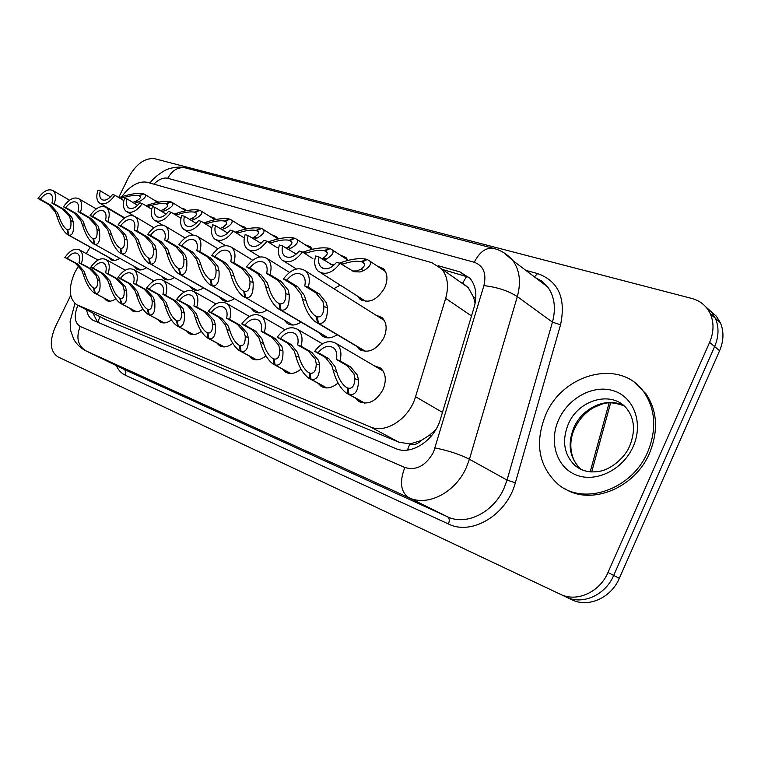<?xml version="1.0" encoding="UTF-8"?>
<svg xmlns="http://www.w3.org/2000/svg" width="761" height="761" viewBox="0 0 761 761"><rect width="100%" height="100%" fill="white"/><g stroke="black" fill="none" stroke-linecap="round" stroke-linejoin="round"><path stroke-width="1.14" d="M377.085 265.95L383.534 268.833C387.634 273.551 388.024 279.867 384.705 287.782C377.037 300.3 368.714 304.02 359.715 298.93L357.489 296.096M340.043 254.992L345.941 257.484L348.015 260.348M271.639 234.769L276.681 236.69L278.431 238.821M239.991 225.418L244.7 227.12L246.26 228.918M209.903 216.524L214.317 218.036L215.677 219.529M181.242 208.048L185.389 209.408L186.559 210.607M304.942 244.614L310.383 246.792L312.295 249.285M153.912 199.972L158.802 202.131M375.601 314.949L382.06 317.575C386.788 322.512 387.387 329.266 383.858 337.836C376.505 350.089 368.267 353.875 359.144 349.204L356.538 346.236M374.012 365.661L380.386 367.963C385.875 373.08 386.74 380.319 382.983 389.68C375.991 401.589 367.905 405.47 358.697 401.313L355.644 398.231M78.678 265.741L74.854 272.371C68.205 287.82 68.861 298.635 76.832 304.828L370.331 426.883C385.713 434.074 409.361 418.598 415.544 396.719L445.661 298.36C449.057 286.203 447.687 276.357 441.57 268.833L431.791 262.65L147.301 182.288C138.683 180.757 130.15 185.579 121.693 196.747M421.166 440.514L409.808 444.044C413.699 445.404 417.485 444.224 421.166 440.514L429.461 435.235L435.882 429.518M475.121 303.306L473.646 297.342L468.177 287.553L462.602 283.092L466.674 276.386M77.394 305.123L105.75 319.63L398.916 442.198L409.342 443.853M90.226 247.182L86.231 253.594M340.177 285.109L333.889 288.723M337.19 334.735C331.482 338.436 326.479 338.835 322.179 335.924L319.61 333.033M301.023 322.112C295.725 325.518 291.111 325.917 287.154 323.32L284.633 320.514M234.321 298.75C229.717 301.679 225.732 302.088 222.355 299.967L219.967 297.332M266.778 310.136C261.86 313.285 257.57 313.694 253.927 311.344L251.472 308.633M146.283 267.796C142.488 270.212 139.225 270.602 136.495 268.975L134.336 266.597M174.183 277.622C170.141 280.191 166.669 280.581 163.748 278.811L161.513 276.357M203.491 287.924C199.192 290.664 195.472 291.063 192.333 289.132L190.022 286.593M119.696 258.417C116.11 260.69 113.037 261.08 110.497 259.577L108.414 257.285M338.036 383.011C331.92 388.148 326.25 389.242 321.047 386.284L318.06 383.287M300.985 369.095C295.306 373.699 290.112 374.678 285.404 372.053L282.512 369.142M232.761 343.325C227.862 347.054 223.468 347.863 219.568 345.741L216.875 343.03M265.941 355.882C260.671 360.02 255.905 360.914 251.625 358.555L248.828 355.748M142.963 309.128C139.006 311.924 135.534 312.524 132.547 310.935L130.16 308.5M171.387 319.981C167.144 323.054 163.396 323.72 160.143 321.97L157.651 319.449M201.285 331.368C196.728 334.754 192.666 335.487 189.118 333.556L186.521 330.949M115.891 298.769C112.2 301.318 108.985 301.86 106.236 300.405L103.953 298.055M118.678 197.518L128.352 177.77C136.01 164.081 144.752 157.727 154.569 158.688L691.854 298.464C700.481 300.842 706.674 306.046 710.432 314.074C714.122 322.873 713.847 332.31 709.604 342.402L607.991 572.481L613.689 575.421C605.452 595.092 582.469 605.29 566.27 597.052L63.658 359.572L566.27 597.052C582.469 605.29 605.452 595.092 613.689 575.421L714.627 346.588L613.689 575.421L619.311 578.331C611.131 597.899 588.234 608.01 572.063 599.801L57.779 356.795C50.017 351.316 49.227 341.27 55.42 326.659L70.716 295.43M705.713 306.769L711.354 311.858L715.416 318.383C719.107 327.144 718.85 336.552 714.627 346.588C718.85 336.552 719.107 327.144 715.416 318.383L711.354 311.858L705.713 306.769M710.679 311.078L716.301 316.148L720.344 322.645C724.044 331.377 723.797 340.738 719.602 350.726L619.311 578.331M86.611 309.851C87.467 314.854 89.608 318.326 93.061 320.286L395.492 448.457C410.94 455.782 434.464 440.705 440.457 419.054L474.141 307.206C477.366 295.439 476.005 285.832 470.051 278.364L459.92 271.886L438.174 265.722M97.57 322.245L92.918 313.075M607.991 572.481C599.706 592.258 576.638 602.541 560.41 594.284L69.489 362.331M442.502 269.48L469.137 277.365M109.907 301.194L94.212 292.928C89.884 289.874 86.212 283.615 83.177 274.16L81.636 270.069L75.253 263.116L64.866 257.513C69.955 250.398 74.844 247.867 79.525 249.903C82.816 252.452 83.425 257.047 81.351 263.706L91.796 269.356L98.54 276.519L99.767 280.543C100.766 289.703 99.291 294.003 95.334 293.432L110.06 301.185M95.334 293.432L94.069 288.153C96.809 288.59 97.922 285.755 97.427 279.639L96.247 275.644L89.446 268.471L79.011 262.83C80.219 258.302 79.677 255.182 77.403 253.489C74.207 252.034 70.792 253.66 67.139 258.369L77.536 263.981L83.853 270.926L85.46 275.035C87.667 281.465 90.255 285.717 93.213 287.772L94.088 288.238L93.213 287.772M94.602 293.137L93.536 287.943M81.351 263.706L79.011 262.83M67.139 258.369L64.866 257.513M114.179 260.471L67.501 234.569C63.325 231.411 59.767 225.227 56.837 216.019L55.239 211.824L48.685 204.528L38.05 198.488C43.358 191.059 48.304 188.414 52.909 190.564C55.838 193.037 56.285 197.441 54.231 203.796L64.913 209.893L71.829 217.389L73.123 221.537C74.236 231.002 72.856 235.568 68.994 235.244L114.407 260.452M68.994 235.244L67.681 229.841C70.354 230.117 71.401 227.082 70.821 220.766L69.593 216.638L62.611 209.123L51.929 203.044C53.127 198.735 52.718 195.758 50.683 194.112C47.553 192.581 44.081 194.283 40.285 199.22L50.93 205.261L57.427 212.557L59.073 216.78C61.203 223.021 63.705 227.206 66.559 229.337L67.71 229.974M68.271 234.987L67.149 229.66M54.231 203.796L51.929 203.044M40.285 199.22L38.05 198.488M123.843 200.609L114.911 195.254C109.422 202.787 104.276 205.375 99.491 203.025C96.552 200.504 96.048 196.205 97.988 190.136L100.319 190.84C99.215 194.93 99.662 197.822 101.67 199.506L102.269 199.867M132.794 202.397L135.629 201.427C139.691 199.249 141.146 197.508 139.995 196.214L139.187 195.777L143.905 193.922L145.037 194.54C146.626 196.452 144.295 198.992 138.045 202.15L134.326 203.254M140.347 196.652L138.626 195.606C135.03 194.978 129.931 195.682 123.311 197.698L120.305 198.488M114.911 195.254L112.504 194.531C108.557 199.553 104.942 201.208 101.67 199.506M110.45 196.88L100.319 190.84M138.626 195.606L143.667 194.017M139.187 195.777L140.148 196.357M118.849 197.613L120.961 196.994C130.454 193.922 137.846 192.828 143.144 193.703M647.782 451.806C632.096 489.789 583.373 506.17 558.032 484.253C538.607 466.246 534.469 443.159 545.627 414.973C562.645 373.242 621.005 357.993 644.158 392.457C655.573 409.656 656.781 429.442 647.782 451.806M634.664 382.631L645.937 393.741C657.352 410.921 658.569 430.678 649.59 453.004C634.836 488.486 590.593 505.884 564.396 488.438M136.409 311.801L120.457 303.363C115.948 300.167 112.181 293.765 109.156 284.148L107.605 279.981L101.203 272.904L90.749 267.235C96.01 259.91 101.108 257.351 106.036 259.558C109.46 262.222 110.136 266.949 108.062 273.741L118.564 279.449L125.346 286.745L126.564 290.845C127.468 300.195 125.841 304.543 121.684 303.915L136.58 311.791M121.684 303.915L120.428 298.531C123.311 299.006 124.528 296.134 124.1 289.903L122.949 285.832L116.1 278.526L105.598 272.809C106.797 268.195 106.217 264.99 103.848 263.211C100.49 261.651 96.913 263.287 93.137 268.129L103.61 273.808L109.936 280.866L111.544 285.071C113.76 291.606 116.414 295.953 119.496 298.112L120.447 298.616L119.496 298.112M120.913 303.61L119.858 298.312M108.062 273.741L105.598 272.809M93.137 268.129L90.749 267.235M164.214 322.93L147.995 314.312C143.296 310.964 139.434 304.4 136.409 294.64L134.868 290.379L128.457 283.187L117.926 277.442C123.387 269.898 128.714 267.32 133.907 269.698C137.456 272.495 138.198 277.356 136.124 284.281L146.702 290.065L153.503 297.484L154.692 301.67C155.51 311.201 153.722 315.615 149.327 314.921L164.395 322.921M149.327 314.921L148.091 309.423C151.125 309.946 152.466 307.035 152.114 300.681L150.982 296.524L144.105 289.085L133.546 283.311C134.726 278.593 134.098 275.301 131.634 273.437C128.095 271.753 124.366 273.399 120.438 278.383L130.978 284.129L137.313 291.311L138.921 295.601C141.137 302.241 143.858 306.693 147.073 308.956L148.119 309.518L147.073 308.956M148.519 314.597L147.501 309.185M136.124 284.281L133.546 283.311M120.438 278.383L117.926 277.442M193.408 334.621L176.913 325.813C172.015 322.293 168.067 315.577 165.051 305.656L163.51 301.299L157.099 293.984L146.502 288.172C152.171 280.39 157.746 277.794 163.225 280.381C166.916 283.311 167.734 288.314 165.66 295.373L176.286 301.223L183.116 308.776L184.286 313.047C184.98 322.778 183.021 327.249 178.388 326.488L193.608 334.612M178.388 326.488L177.17 320.866C180.367 321.437 181.831 318.488 181.565 312.01L180.462 307.767L173.565 300.195L162.94 294.345C164.119 289.541 163.425 286.155 160.866 284.195C157.137 282.369 153.227 284.024 149.146 289.17L159.743 294.983L166.088 302.279L167.686 306.664C169.912 313.418 172.69 317.974 176.038 320.343L177.189 320.971L176.038 320.343M177.532 326.146L176.542 320.619M165.66 295.373L162.94 294.345M149.146 289.17L146.502 288.172M224.124 346.921L207.325 337.894C202.226 334.203 198.174 327.316 195.177 317.242L193.646 312.79L187.235 305.351L176.59 299.473C182.497 291.434 188.338 288.819 194.122 291.634C197.955 294.726 198.84 299.863 196.776 307.054L207.458 312.98L214.288 320.666L215.439 325.033C216.01 334.954 213.851 339.501 208.961 338.655L224.333 346.911M208.961 338.655L207.763 332.909C211.139 333.537 212.747 330.54 212.576 323.929L211.501 319.601L204.585 311.896L193.912 305.979C195.073 301.08 194.331 297.599 191.677 295.534C187.729 293.546 183.629 295.211 179.377 300.519L190.022 306.407L196.357 313.827L197.955 318.307C200.172 325.156 203.025 329.827 206.516 332.329L207.782 333.014L206.516 332.329M208.057 338.293L207.106 332.652M196.776 307.054L193.912 305.979M179.377 300.519L176.59 299.473M151.705 209.218L142.307 203.539C136.6 211.311 131.234 213.927 126.193 211.377C123.158 208.733 122.607 204.329 124.547 198.164L126.992 198.906C125.898 203.063 126.383 206.022 128.447 207.782L129.142 208.2M160.447 210.692L163.082 209.722C167.106 207.496 168.523 205.708 167.353 204.348L166.45 203.853L171.215 201.941L172.481 202.635C174.117 204.642 171.824 207.258 165.603 210.493L162.198 211.577M167.715 204.823L165.86 203.682C162.112 203.016 156.88 203.729 150.155 205.822L147.349 206.583M142.307 203.539L139.786 202.778C135.667 207.962 131.891 209.627 128.447 207.782M137.18 205.032L126.992 198.906M165.86 203.682L170.416 201.703L170.968 202.046M166.45 203.853L167.506 204.509M145.798 205.651L147.691 205.07C157.327 201.912 164.909 200.79 170.416 201.703M180.985 218.283L171.092 212.243C165.156 220.271 159.534 222.897 154.226 220.138C151.097 217.37 150.497 212.852 152.428 206.602L155.006 207.382C153.912 211.587 154.435 214.621 156.566 216.466L157.365 216.952M189.489 219.377L191.896 218.436C195.872 216.162 197.261 214.317 196.062 212.899L195.054 212.338L199.877 210.359L201.294 211.149C202.959 213.251 200.714 215.943 194.55 219.244L191.22 220.357M196.443 213.394L194.436 212.148C190.526 211.453 185.151 212.176 178.321 214.336L175.724 215.078M171.092 212.243L168.438 211.444C164.157 216.799 160.191 218.474 156.566 216.466M165.242 213.603L155.006 207.382M194.436 212.148L199.04 210.112L199.61 210.464M195.054 212.338L196.233 213.07M174.088 214.079L175.743 213.556C185.522 210.283 193.284 209.142 199.04 210.112M211.682 227.767L201.38 221.403C195.187 229.708 189.289 232.352 183.696 229.327C180.462 226.426 179.815 221.803 181.736 215.468L184.447 216.286C183.372 220.547 183.924 223.648 186.122 225.589L187.054 226.16M220.015 228.5L222.183 227.596C226.103 225.285 227.463 223.382 226.245 221.889L225.104 221.242L229.974 219.197L231.572 220.1C233.266 222.298 231.068 225.085 224.971 228.443L221.746 229.575M226.626 222.412L224.457 221.051C220.376 220.31 214.859 221.051 207.915 223.277L205.556 223.981M201.38 221.403L198.583 220.566C194.103 226.093 189.946 227.777 186.122 225.589M196.138 223.354L184.447 216.286M224.457 221.051L229.099 218.93L229.698 219.311M225.104 221.242L226.407 222.06M203.824 222.916L205.194 222.459C215.125 219.082 223.097 217.903 229.099 218.93M243.615 237.518L233.275 231.059C226.797 239.658 220.604 242.302 214.688 238.992C211.377 235.948 210.673 231.211 212.576 224.79L215.439 225.656C214.374 229.974 214.973 233.142 217.218 235.178L218.321 235.862M252.157 238.088L254.05 237.232C257.912 234.883 259.225 232.923 258.008 231.354L256.704 230.612L261.641 228.49L263.449 229.527C265.151 231.839 263.002 234.702 256.999 238.117L254.012 239.249M258.388 231.915L256.029 230.412C251.758 229.632 246.098 230.383 239.03 232.685L236.937 233.342M233.275 231.059L230.336 230.164C225.637 235.9 221.27 237.575 217.218 235.178M227.739 233.085L215.439 225.656M256.029 230.412L260.709 228.214L261.337 228.614M256.704 230.612L258.169 231.534M235.111 232.2L236.176 231.829C246.26 228.329 254.44 227.13 260.709 228.214M93.984 244.053L93.232 243.634C88.894 240.324 85.261 233.998 82.331 224.666L80.742 220.376L74.159 212.947L63.439 206.811C68.937 199.154 74.112 196.49 78.944 198.821C81.988 201.408 82.483 205.927 80.428 212.386L91.196 218.578L98.15 226.217L99.425 230.459C100.452 240.115 98.93 244.757 94.859 244.376L140.623 269.946M94.859 244.376L93.555 238.859C96.371 239.163 97.522 236.091 97.008 229.641L95.8 225.427L88.78 217.779L78.012 211.596C79.211 207.22 78.754 204.167 76.652 202.436C73.351 200.78 69.727 202.502 65.779 207.582L76.509 213.717L83.025 221.147L84.68 225.456C86.811 231.791 89.36 236.072 92.328 238.298L93.584 239.002M94.107 244.11L93.004 238.669M80.428 212.386L78.012 211.596M65.779 207.582L63.439 206.811M121.094 253.622L120.228 253.137C115.72 249.665 112.01 243.197 109.099 233.732L107.501 229.356L100.899 221.784L90.102 215.563C95.819 207.658 101.232 204.975 106.331 207.496C109.479 210.217 110.022 214.859 107.967 221.422L118.811 227.701L125.803 235.491L127.058 239.82C127.991 249.684 126.316 254.393 122.017 253.965L168.114 279.896M122.017 253.965L120.723 248.333C123.701 248.666 124.966 245.546 124.519 238.964L123.33 234.664L116.271 226.864L105.437 220.595C106.616 216.143 106.121 213.013 103.943 211.197C100.471 209.399 96.676 211.13 92.576 216.371L103.372 222.602L109.907 230.164L111.563 234.569C113.693 240.99 116.3 245.365 119.372 247.706L120.761 248.476M121.227 253.689L120.143 248.124M107.967 221.422L105.437 220.595M92.576 216.371L90.102 215.563M149.603 263.696L148.595 263.125C143.905 259.482 140.119 252.861 137.227 243.273L135.639 238.792L129.028 231.078L118.155 224.771C124.11 216.6 129.77 213.889 135.154 216.647C138.407 219.501 139.016 224.267 136.961 230.935L147.872 237.308L154.892 245.251L156.129 249.675C156.956 259.748 155.101 264.533 150.564 264.048L196.966 290.331M150.564 264.048L149.289 258.283C152.428 258.664 153.817 255.496 153.456 248.771L152.286 244.376L145.199 236.424L134.288 230.06C135.468 225.541 134.925 222.326 132.68 220.414C129.009 218.464 125.032 220.195 120.752 225.617L131.624 231.943L138.169 239.639L139.824 244.148C141.946 250.645 144.6 255.125 147.796 257.579L149.327 258.436M149.727 263.753L148.68 258.074M136.961 230.935L134.288 230.06M120.752 225.617L118.155 224.771M226.968 301.318L178.416 273.618C173.556 269.784 169.693 263.011 166.83 253.299L165.251 248.723L158.63 240.866L147.691 234.464C153.903 225.998 159.858 223.277 165.546 226.302C168.904 229.299 169.56 234.188 167.525 240.971L178.493 247.43L185.532 255.534L186.74 260.053C187.453 270.345 185.408 275.206 180.614 274.654L227.282 301.308M180.614 274.654L179.358 268.766C182.669 269.185 184.2 265.97 183.924 259.101L182.792 254.612L175.667 246.497L164.699 240.038C165.86 235.444 165.28 232.153 162.959 230.145C159.078 228.005 154.902 229.746 150.431 235.358L161.37 241.77L167.915 249.618L169.56 254.231C171.672 260.804 174.383 265.38 177.703 267.967L179.396 268.928M179.729 274.35L178.711 268.538M167.525 240.971L164.699 240.038M150.431 235.358L147.691 234.464M256.457 359.867L239.344 350.621C234.027 346.731 229.889 339.672 226.921 329.446L225.399 324.899L218.997 317.327L208.305 311.382C214.469 303.068 220.614 300.443 226.73 303.525C230.707 306.778 231.667 312.067 229.613 319.392L240.333 325.375L247.173 333.204L248.276 337.665C248.714 347.796 246.345 352.4 241.161 351.468L256.695 359.858M241.161 351.468L239.991 345.599C243.577 346.284 245.327 343.249 245.261 336.505L244.224 332.081L237.299 324.234L226.588 318.25C227.729 313.266 226.93 309.679 224.181 307.501C219.996 305.332 215.686 306.997 211.244 312.486L221.936 318.44L228.252 325.993L229.851 330.578C232.048 337.523 234.968 342.307 238.602 344.942L240.019 345.713L238.602 344.942M240.219 351.097L239.296 345.323M229.613 319.392L226.588 318.25M211.244 312.486L208.305 311.382M290.559 373.518L273.113 364.024C267.568 359.924 263.335 352.685 260.395 342.326L258.892 337.675L252.509 329.97L241.789 323.958C248.238 315.33 254.707 312.714 261.204 316.1C265.313 319.544 266.35 324.976 264.314 332.414L275.054 338.474L281.884 346.445L282.959 351.002C283.244 361.351 280.638 366.022 275.149 364.995L290.816 373.518M275.149 364.995L274.008 358.983C277.803 359.734 279.715 356.662 279.763 349.775L278.773 345.256L271.848 337.266L261.109 331.216C262.241 326.146 261.375 322.455 258.531 320.162C254.098 317.784 249.551 319.439 244.899 325.128L255.62 331.14L261.908 338.826L263.487 343.515C265.675 350.555 268.662 355.463 272.448 358.241L274.027 359.116L272.448 358.241M274.15 364.595L273.275 358.697M264.314 332.414L261.109 331.216M244.899 325.128L241.789 323.958M326.564 387.939L308.747 378.169C302.983 373.832 298.645 366.421 295.763 355.929L294.279 351.173L287.934 343.325L277.194 337.256C283.958 328.286 290.797 325.679 297.703 329.437C301.946 333.071 303.059 338.664 301.042 346.207L311.782 352.324L318.602 360.448L319.63 365.109C319.734 375.687 316.88 380.414 311.049 379.292L326.85 387.939M311.049 379.292L309.946 373.137C313.97 373.955 316.072 370.845 316.253 363.806L315.301 359.192L308.395 351.049L297.646 344.933C298.75 339.786 297.827 336.001 294.897 333.565C290.179 330.94 285.375 332.576 280.476 338.493L291.225 344.571L297.465 352.391L299.035 357.185C301.194 364.3 304.248 369.332 308.186 372.272L309.974 373.27L308.186 372.272M309.993 378.864L309.175 372.823M301.042 346.207L297.646 344.933M280.476 338.493L277.194 337.256M364.633 403.197L346.417 393.114C340.424 388.51 336.01 380.919 333.185 370.322L331.72 365.451L325.432 357.47L314.683 351.335C321.817 341.993 329.066 339.416 336.429 343.601C340.776 347.444 341.955 353.19 339.977 360.828L350.707 367.002L357.489 375.278L358.46 380.043C358.383 390.859 355.244 395.653 349.042 394.407L364.957 403.197M349.042 394.407L347.986 388.11C352.257 389.004 354.559 385.856 354.883 378.664L353.998 373.946L347.111 365.651L336.372 359.477C337.446 354.265 336.476 350.374 333.461 347.806C328.429 344.876 323.33 346.483 318.165 352.638L328.914 358.783L335.097 366.735L336.647 371.653C338.778 378.835 341.879 383.982 345.97 387.102L348.015 388.253L345.97 387.102M347.929 393.97L347.168 387.787M339.977 360.828L336.372 359.477M318.165 352.638L314.683 351.335M211.235 285.461L209.836 284.652C204.795 280.619 200.856 273.694 198.031 263.877L196.452 259.187L189.831 251.178L178.845 244.681C185.342 235.91 191.61 233.18 197.632 236.5C201.094 239.658 201.808 244.681 199.782 251.549L210.807 258.112L217.855 266.369L219.025 270.992C219.606 281.513 217.361 286.459 212.281 285.841L259.178 312.857M212.281 285.841L211.054 279.81C214.554 280.276 216.229 277.004 216.057 269.984L214.954 265.399L207.82 257.123L196.804 250.569C197.946 245.917 197.318 242.531 194.93 240.419C190.821 238.069 186.416 239.81 181.727 245.632L192.723 252.138L199.258 260.138L200.904 264.857C202.997 271.496 205.765 276.176 209.199 278.906L211.082 279.981M211.349 285.518L210.369 279.572M199.782 251.549L196.804 250.569M181.727 245.632L178.845 244.681M244.623 297.256L242.959 296.286C237.727 292.024 233.722 284.947 230.944 275.035L229.384 270.241L222.783 262.069L211.739 255.477C218.569 246.355 225.18 243.634 231.572 247.315C235.12 250.645 235.891 255.782 233.884 262.735L244.937 269.394L251.996 277.822L253.137 282.55C253.565 293.308 251.092 298.341 245.708 297.646L292.795 325.023M245.708 297.646L244.5 291.463C248.219 291.986 250.055 288.666 249.998 281.494L248.933 276.795L241.789 268.357L230.735 261.708C231.848 256.99 231.182 253.518 228.738 251.292C224.371 248.704 219.72 250.426 214.792 256.476L225.836 263.078L232.352 271.23L233.988 276.062C236.053 282.769 238.868 287.553 242.426 290.426L244.538 291.653M244.719 297.294L243.777 291.216M233.884 262.735L230.735 261.708M214.792 256.476L211.739 255.477M327.839 337.855L277.927 308.547C272.514 304.048 268.452 296.809 265.732 286.821L264.181 281.912L257.608 273.58L246.535 266.892C253.736 257.389 260.728 254.678 267.52 258.788C271.154 262.298 271.972 267.568 269.984 274.588L281.075 281.342L288.115 289.941L289.218 294.783C289.475 305.789 286.754 310.907 281.037 310.117L328.248 337.865M281.037 310.117L279.867 303.791C283.815 304.371 285.822 300.995 285.898 293.66L284.871 288.857L277.736 280.238L266.654 273.494C267.748 268.728 267.035 265.18 264.533 262.83C259.891 259.948 254.973 261.651 249.77 267.948L260.842 274.654L267.32 282.968L268.956 287.915C270.983 294.659 273.836 299.549 277.508 302.593L279.905 303.991M279.991 309.756L279.097 303.525M269.984 274.588L266.654 273.494M249.77 267.948L246.535 266.892M365.261 351.42L314.892 321.484C309.308 316.719 305.199 309.327 302.555 299.301L301.023 294.269L294.497 285.775L283.406 278.992C291.025 269.052 298.445 266.388 305.694 270.992C309.366 274.702 310.231 280.086 308.281 287.154L319.373 294.003L326.402 302.783L327.449 307.739C327.525 319.011 324.519 324.205 318.431 323.33L365.708 351.43M318.431 323.33L317.308 316.833C321.503 317.48 323.71 314.055 323.92 306.55L322.959 301.632L315.834 292.833L304.742 285.993C305.808 281.199 305.066 277.565 302.526 275.092C297.58 271.858 292.348 273.532 286.83 280.115L297.922 286.907L304.352 295.392L305.97 300.462C307.948 307.225 310.83 312.219 314.616 315.435L317.347 317.061M317.337 322.94L316.5 316.557M308.281 287.154L304.742 285.993M286.83 280.115L283.406 278.992M277.289 247.791L266.93 241.227C260.129 250.16 253.603 252.804 247.344 249.161C243.948 245.955 243.197 241.113 245.09 234.626L248.105 235.539C247.068 239.886 247.696 243.139 249.989 245.28L251.292 246.088M286.041 248.172L287.648 247.392C291.425 245.004 292.7 242.987 291.473 241.351L289.998 240.476L294.983 238.279L297.028 239.487C298.74 241.912 296.638 244.861 290.75 248.324L288.029 249.437M291.863 241.922L289.285 240.267C284.814 239.439 278.992 240.219 271.81 242.597L270.012 243.187M266.93 241.227L263.82 240.295C258.883 246.25 254.279 247.905 249.989 245.28M261.09 243.32L248.105 235.539M289.285 240.267L294.003 237.984L294.659 238.412M289.998 240.476L291.625 241.532M268.072 241.95L268.795 241.694C279.04 238.069 287.439 236.833 294.003 237.984M294.497 253.423L296.961 253.556M312.847 258.635L302.469 251.986C295.316 261.27 288.429 263.905 281.789 259.862C278.326 256.495 277.527 251.549 279.401 245.004L282.578 245.965C281.57 250.35 282.226 253.66 284.566 255.915L286.117 256.895M321.817 258.788L323.092 258.103C326.773 255.686 328.001 253.622 326.792 251.901L325.109 250.883L330.141 248.6L332.481 250.017C334.165 252.566 332.129 255.591 326.374 259.101L323.939 260.167M327.173 252.509L324.357 250.664C319.668 249.779 313.675 250.578 306.379 253.052L304.914 253.546M302.469 251.986L299.187 250.987C293.984 257.189 289.113 258.826 284.566 255.915M296.229 254.06L282.578 245.965M324.357 250.664L329.113 248.295L329.808 248.752M325.109 250.883L326.935 252.081M306.379 253.052L303.201 252.091C313.599 248.333 322.236 247.068 329.113 248.295M330.864 264.514L334.393 264.514M352.039 270.992L356.757 270.945L360.562 269.432C364.119 266.997 365.309 264.885 364.129 263.078L362.198 261.879L367.278 259.501L369.96 261.175C371.596 263.848 369.618 266.949 364.024 270.478L360.134 271.972L353.903 271.687L340.081 263.354C332.519 273.056 325.213 275.644 318.165 271.135C314.664 267.606 313.827 262.545 315.663 255.972L319.03 256.99C318.05 261.384 318.735 264.771 321.094 267.13L322.959 268.319M364.49 263.696L361.399 261.641C356.481 260.709 350.307 261.527 342.888 264.086L339.52 263.078C350.089 259.178 358.973 257.874 366.184 259.178L366.916 259.663M340.081 263.354L336.609 262.307C331.092 268.776 325.927 270.383 321.094 267.13M332.671 265.199L319.03 256.99M361.399 261.641L366.184 259.178M362.198 261.879L364.243 263.239M431.601 435.692L429.461 435.235M99.853 316.633L97.893 322.388M475.834 297.722L473.646 297.342M409.808 444.044L407.43 450.074M105.75 319.63L77.85 305.323M471.506 315.958L445.661 298.36M442.474 412.367L415.544 396.719M398.916 442.198L370.331 426.883M590.184 471.858L609.123 402.883M572.063 599.801L560.41 594.284M719.602 350.726L709.604 342.402M77.86 305.361C73.722 315.777 74.492 322.807 80.171 326.45L404.833 467.482C416.362 470.831 425.932 465.703 433.542 452.101L483.901 285.641C486.698 273.532 483.482 265.741 474.236 262.269L167.772 178.283C163.387 177.342 158.745 179.292 153.855 184.143M503.858 252.738L512.895 260.576C519.734 270.25 521.209 282.255 517.318 296.6L469.413 459.244L466.322 467.539C455.392 492.681 427.387 506.883 408.771 497.646L85.346 350.583C80.466 347.958 76.614 344.219 73.798 339.377L70.735 330.864L70.107 321.475L74.892 303.668M525.822 270.374L537.608 273.56C558.479 281.142 566.117 298.226 560.543 324.804L515.34 482.807C506.988 514.855 471.687 535.915 448.438 523.977L125.28 375.183C126.316 372.519 125.888 370.578 124.005 369.342L85.774 350.783C77.755 345.599 75.881 337.484 80.171 326.45M404.833 467.482C399.344 481.894 400.647 491.948 408.771 497.646L447.592 516.814C466.122 526.003 493.594 512.476 504.086 488.124L507.045 480.077L469.413 459.244C459.654 454.317 448.21 450.56 435.111 447.963M125.28 375.183C121.332 373.318 118.345 370.131 116.319 365.622M85.584 350.697L124.005 369.342L447.592 516.814C449.475 518.155 449.751 520.543 448.438 523.977M483.901 285.641C496.981 287.097 508.12 290.74 517.318 296.6L552.448 322.15C556.129 308.205 554.541 296.467 547.673 286.926L542.117 281.361L535.297 277.546M515.34 482.807L507.045 480.077L552.448 322.15L560.543 324.804M534.403 276.871L537.608 273.56M474.236 262.269C479.573 251.92 486.013 247.287 493.566 248.362L185.541 167.924C177.836 165.679 167.734 168.894 166.849 169.617C165.822 169.589 154.978 175.829 149.974 183.04M167.772 178.283C172.271 170.169 178.188 166.716 185.541 167.924M540.662 281.618L541.28 280.714M465.913 276.157L459.92 271.886M77.536 263.981L75.253 263.116M85.46 275.035L83.177 274.16M99.767 280.543L97.427 279.639M91.796 269.356L89.446 268.471M50.93 205.261L48.685 204.528M59.073 216.78L56.837 216.019M73.123 221.537L70.821 220.766M64.913 209.893L62.611 209.123M135.629 201.427L138.045 202.15M120.961 196.994L123.311 197.698M580.129 468.976L574.707 465.247C563.911 454.307 561.761 440.619 568.277 424.181C578.484 399.249 612.767 389.908 627.254 409.237C634.56 419.235 635.425 431.363 629.842 445.613M633.181 446.545C623.059 469.775 595.825 483.007 576.201 474.997C556.415 467.33 548.691 441.513 558.688 419.682C568.41 397.756 593.761 384.153 613.813 390.859C634.008 397.223 643.606 423.42 633.181 446.545M581.528 469.642L580.291 468.624C569.504 457.713 567.335 444.072 573.813 427.72C582.317 407.601 607.278 396.367 624.001 405.822M103.61 273.808L101.203 272.904M111.544 285.071L109.156 284.148M126.564 290.845L124.1 289.903M118.564 279.449L116.1 278.526M130.978 284.129L128.457 283.187M138.921 295.601L136.409 294.64M154.692 301.67L152.114 300.681M146.702 290.065L144.105 289.085M159.743 294.983L157.099 293.984M167.686 306.664L165.051 305.656M184.286 313.047L181.565 312.01M176.286 301.223L173.565 300.195M190.022 306.407L187.235 305.351M197.955 318.307L195.177 317.242M215.439 325.033L212.576 323.929M207.458 312.98L204.585 311.896M163.082 209.722L165.603 210.493M147.691 205.07L150.155 205.822M191.896 218.436L194.55 219.244M175.743 213.556L178.321 214.336M222.183 227.596L224.971 228.443M205.194 222.459L207.915 223.277M254.05 237.232L256.999 238.117M236.176 231.829L239.03 232.685M76.509 213.717L74.159 212.947M84.68 225.456L82.331 224.666M99.425 230.459L97.008 229.641M91.196 218.578L88.78 217.779M103.372 222.602L100.899 221.784M111.563 234.569L109.099 233.732M127.058 239.82L124.519 238.964M118.811 227.701L116.271 226.864M131.624 231.943L129.028 231.078M139.824 244.148L137.227 243.273M156.129 249.675L153.456 248.771M147.872 237.308L145.199 236.424M161.37 241.77L158.63 240.866M169.56 254.231L166.83 253.299M186.74 260.053L183.924 259.101M178.493 247.43L175.667 246.497M221.936 318.44L218.997 317.327M229.851 330.578L226.921 329.446M248.276 337.665L245.261 336.505M240.333 325.375L237.299 324.234M255.62 331.14L252.509 329.97M263.487 343.515L260.395 342.326M282.959 351.002L279.763 349.775M275.054 338.474L271.848 337.266M291.225 344.571L287.934 343.325M299.035 357.185L295.763 355.929M319.63 365.109L316.253 363.806M311.782 352.324L308.395 351.049M328.914 358.783L325.432 357.47M336.647 371.653L333.185 370.322M358.46 380.043L354.883 378.664M350.707 367.002L347.111 365.651M192.723 252.138L189.831 251.178M200.904 264.857L198.031 263.877M219.025 270.992L216.057 269.984M210.807 258.112L207.82 257.123M225.836 263.078L222.783 262.069M233.988 276.062L230.944 275.035M253.137 282.55L249.998 281.494M244.937 269.394L241.789 268.357M260.842 274.654L257.608 273.58M268.956 287.915L265.732 286.821M289.218 294.783L285.898 293.66M281.075 281.342L277.736 280.238M297.922 286.907L294.497 285.775M305.97 300.462L302.555 299.301M327.449 307.739L323.92 306.55M319.373 294.003L315.834 292.833M287.648 247.392L290.75 248.324M268.795 241.694L271.81 242.597M323.092 258.103L326.374 259.101M360.562 269.432L364.024 270.478M468.177 287.553L441.57 268.833M189.118 333.556L189.793 333.917M160.143 321.97L160.723 322.274M132.547 310.935L133.042 311.192M251.625 358.555L252.576 359.068M219.568 345.741L220.367 346.169M285.404 372.053L286.545 372.671M321.047 386.284L322.426 387.045M358.697 401.313L360.4 402.255M110.497 259.577L111.106 259.92M253.927 311.344L255.23 312.096M287.154 323.32L288.714 324.224M136.495 268.975L137.199 269.365M163.748 278.811L164.557 279.268M192.333 289.132L193.275 289.665M222.355 299.967L223.468 300.595M322.179 335.924L324.053 337.018M359.144 349.204L361.418 350.545M359.715 298.93L362.36 300.605M610.645 402.816L591.687 471.953M720.344 322.645L710.432 314.074M93.555 320.533L93.061 320.286M493.566 248.362C501.233 250.379 507.682 254.45 512.895 260.576L547.673 286.926L542.289 281.446L535.554 277.736M79.525 249.903L98.007 260.062M52.909 190.564L69.555 200.191M68.157 234.93L114.16 260.471M66.559 229.337L67.044 229.613M100.29 203.501L124.68 217.836M145.037 194.54L157.765 202.321M624.03 405.851C607.601 399.944 602.893 403.796 593.732 407.563C585.323 412.433 578.988 419.378 574.707 428.395C568.828 440.229 568.838 457.903 580.291 468.624L574.707 465.247C581.547 471.145 590.041 473.114 600.182 471.164C608.924 469.889 624.153 459.444 629.651 446.041M644.158 392.457L645.937 393.741M106.036 259.558L125.28 270.193M133.907 269.698L153.95 280.857M163.225 280.381L184.124 292.091M194.122 291.634L215.915 303.943M127.116 211.919L133.822 215.896M172.481 202.635L185.665 210.787M155.301 220.776L162.369 224.999M201.294 211.149L214.944 219.672M184.942 230.079L193.009 234.959M231.572 220.1L245.717 229.032M216.153 239.886L225.494 245.584M263.449 229.527L278.088 238.897M78.944 198.821L96.267 208.904M92.328 238.298L92.899 238.621M106.331 207.496L124.338 218.084M119.372 247.706L120.038 248.076M135.154 216.647L153.893 227.758M147.796 257.579L148.566 258.017M165.546 226.302L185.047 237.974M179.606 274.293L226.94 301.318M177.703 267.967L178.607 268.49M226.73 303.525L249.465 316.462M261.204 316.1L284.909 329.722M297.703 329.437L322.417 343.782M336.429 343.601L383.078 370.978M197.632 236.5L217.922 248.78M209.199 278.906L210.264 279.525M231.572 247.315L252.671 260.233M242.426 290.426L243.691 291.178M267.52 258.788L289.465 272.39M279.934 309.727L327.82 337.855M277.508 302.593L279.04 303.496M305.694 270.992L384.343 320.448M314.616 315.435L316.481 316.547M249.075 250.226L259.891 256.914M297.028 239.487L312.172 249.313M283.853 261.156L296.343 268.975M332.481 250.017L347.939 260.195M320.657 272.714L365.87 301.423M369.96 261.175L385.513 271.582"/></g></svg>
